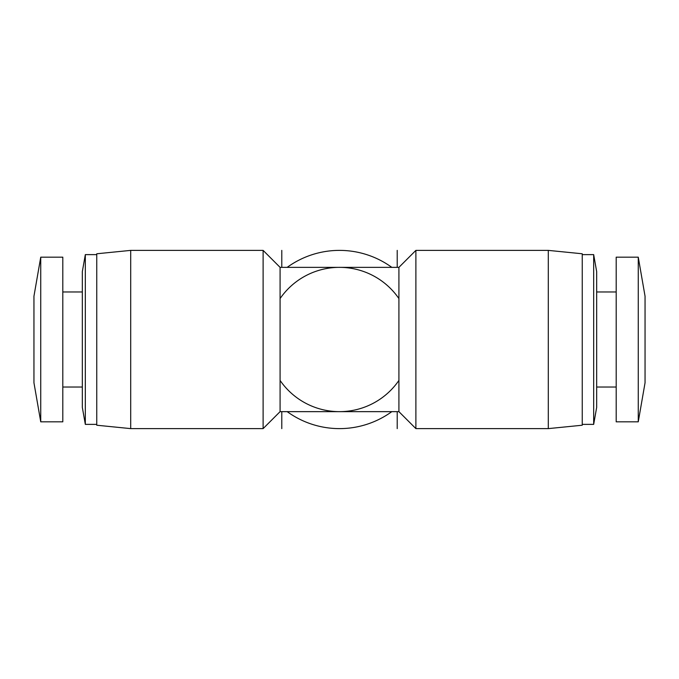 <?xml version="1.0" encoding="UTF-8"?>
<svg xmlns="http://www.w3.org/2000/svg" width="679" height="679" viewBox="0 0 679 679"><rect width="100%" height="100%" fill="white"/><g stroke="black" fill="none" stroke-linecap="round" stroke-linejoin="round"><path stroke-width="1.02" d="M548.293 428.619L548.293 250.381L582.242 253.776L582.242 425.224L548.293 428.619L415.887 428.619L415.887 250.381L548.293 250.381M280.087 267.356L263.113 250.381L263.113 428.619L280.087 411.644L280.087 267.356L398.913 267.356L398.913 411.644L415.887 428.619M398.913 267.356L415.887 250.381M397.215 250.381L397.215 267.356M397.215 411.644L397.215 428.619M391.817 411.644A89.119 89.119 0 0 1 287.183 411.644M593.675 424.375L593.675 254.625L596.671 271.6L596.671 407.4L593.675 424.375L582.242 424.375M281.785 411.644L281.785 428.619M281.785 250.381L281.785 267.356M130.708 428.619L96.758 425.224L96.758 253.776L130.708 250.381L130.708 428.619L263.113 428.619M85.325 424.375L82.329 407.4L82.329 271.6L85.325 254.625L85.325 424.375L96.758 424.375M638.26 421.829L616.192 421.829L616.192 257.171L638.26 257.171L645.05 296.214L645.05 382.786L638.26 421.829L638.26 257.171M62.807 339.5L62.807 421.829L40.74 421.829L40.74 257.171L62.807 257.171L62.807 339.5M40.74 257.171L33.95 296.214L33.95 382.786L40.74 421.829M391.817 267.356A89.119 89.119 0 0 0 287.183 267.356M280.087 298.573A72.144 72.144 0 0 1 398.913 298.573M398.913 380.427A72.144 72.144 0 0 1 280.087 380.427M596.671 387.03L616.192 387.03M62.807 387.03L82.329 387.03M280.087 411.644L398.913 411.644M582.242 254.625L593.675 254.625M130.708 250.381L263.113 250.381M596.671 291.97L616.192 291.97M85.325 254.625L96.758 254.625M62.807 291.97L82.329 291.97"/></g></svg>
